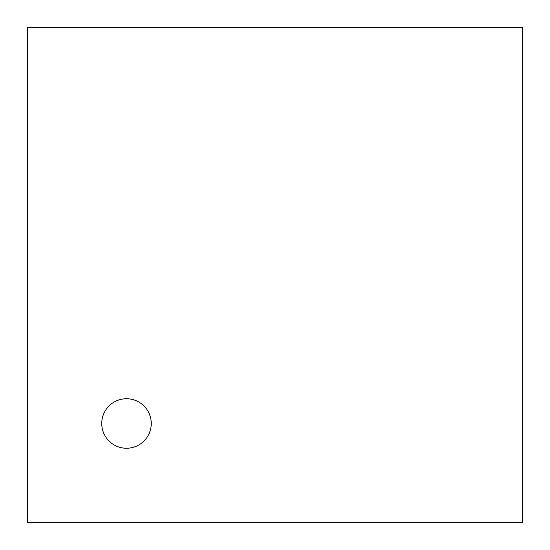 <?xml version="1.0" encoding="UTF-8"?>
<svg xmlns="http://www.w3.org/2000/svg" width="550" height="550" viewBox="0 0 550 550"><rect width="100%" height="100%" fill="white"/><g stroke="black" fill="none" stroke-linecap="round" stroke-linejoin="round"><path stroke-width="0.82" d="M101.75 423.5A24.75 24.75 0 0 0 126.5 448.25A24.75 24.75 0 0 0 151.25 423.5A24.75 24.75 0 0 0 126.5 398.75A24.75 24.75 0 0 0 101.75 423.5M27.5 27.5L27.5 522.5L522.5 522.5L522.5 27.5L27.5 27.5"/></g></svg>
